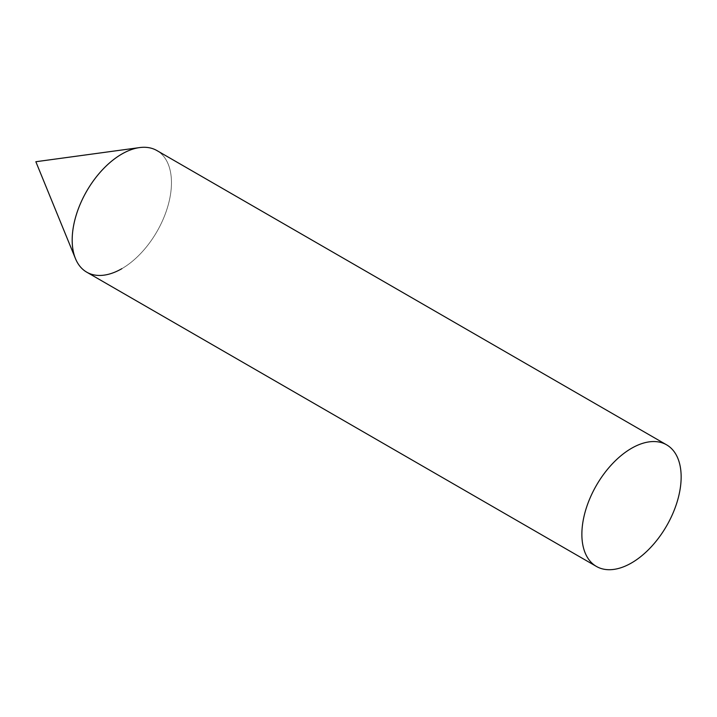 <?xml version="1.0" encoding="UTF-8"?>
<svg xmlns="http://www.w3.org/2000/svg" width="717" height="717" viewBox="0 0 717 717"><rect width="100%" height="100%" fill="white"/><g stroke="black" fill="none" stroke-linecap="round" stroke-linejoin="round"><path stroke-width="0.54" stroke-dasharray="3.58 2.69" d="M139.537 147.594A70.203 40.528 -60 0 1 170.637 193.581A70.203 40.528 -60 0 1 121.827 268.687M86.73 272.164A70.203 40.528 120 0 0 140.819 253.352A70.203 40.528 120 0 0 171.462 182.71A70.203 40.528 120 0 0 156.924 150.57"/><path stroke-width="1.08" d="M121.827 268.687A70.203 40.528 -60 0 1 75.455 258.595A70.203 40.528 -60 0 1 121.827 154.047A70.203 40.528 -60 0 1 139.537 147.594L35.85 161.728L75.455 258.595M666.613 444.836L156.924 150.57A70.203 40.528 120 0 0 102.827 169.382A70.203 40.528 120 0 0 72.184 240.025A70.203 40.528 120 0 0 86.73 272.164L596.41 566.43A70.203 40.528 120 0 0 650.507 547.618A70.203 40.528 120 0 0 681.15 476.975A70.203 40.528 120 0 0 666.613 444.836A70.203 40.528 120 0 0 612.515 463.648A70.203 40.528 120 0 0 581.872 534.29A70.203 40.528 120 0 0 596.41 566.43"/></g></svg>
